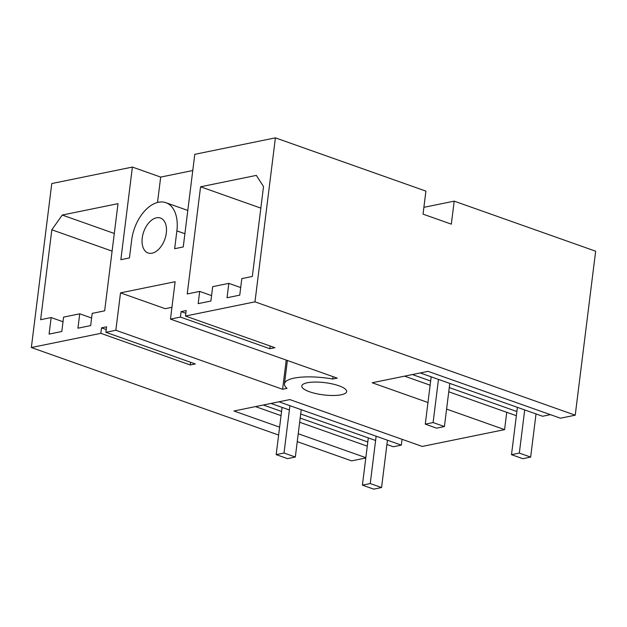 <?xml version="1.0" encoding="UTF-8"?>
<svg xmlns="http://www.w3.org/2000/svg" width="627" height="627" viewBox="0 0 627 627"><rect width="100%" height="100%" fill="white"/><g stroke="black" fill="none" stroke-linecap="round" stroke-linejoin="round"><path stroke-width="0.94" d="M386.922 444.496L393.301 446.753L401.327 445.115L402.048 439.308M506.749 412.307L504.594 429.62L422.23 446.448L289.831 399.587L233.973 410.998L279.611 427.152M401.327 445.115L278.968 401.805M375.604 440.491L300.694 413.977M289.376 409.972L270.95 403.443M192.771 170.528L160.684 177.088L132.391 167.072L51.775 183.546L31.35 347.53L100.845 333.337L190.24 364.977L190.577 362.273M423.891 207.333L454.199 201.142L595.65 251.208L575.225 415.192L254.977 301.846L275.402 137.854L194.785 154.328L183.249 246.952L174.659 248.707L176.877 230.885A34.814 21.036 -70.5 0 0 165.889 202.686A34.814 21.036 -70.5 0 0 131.662 240.117L129.444 257.948L120.854 259.696L132.391 167.072M275.402 137.854L425.905 191.125L423.045 214.144L451.33 224.152L454.199 201.142M504.594 429.62L446.589 409.094M427.967 402.503L372.195 382.76L428.053 371.349L560.452 418.209L575.225 415.192M333.055 376.655L332.765 379.029A40.05 10.902 -172.9 0 0 284.478 383.826A40.05 10.902 -172.9 0 0 287.025 388.372L282.589 389.281L115.854 330.264L105.892 332.302L195.287 363.942L190.24 364.977M365.8 457.976L351.598 460.884L297.245 441.643M278.623 435.052L31.35 347.53M365.839 457.679L298.233 433.743M254.977 301.846L185.482 316.039L274.877 347.687L269.829 348.714L180.435 317.074L170.473 319.112L337.201 378.12L332.765 379.029M338.893 385.777A22.596 6.152 -172.9 0 0 315.24 382.062A22.596 6.152 -172.9 0 0 301.799 385.981A22.596 6.152 -172.9 0 0 309.55 391.773A22.596 6.152 -172.9 0 0 333.211 395.488A22.596 6.152 -172.9 0 0 346.645 391.569A22.596 6.152 -172.9 0 0 338.893 385.777M516.358 415.709L448.752 391.781M430.13 385.19L404.58 376.145M105.892 332.302L106.574 326.824L101.527 327.85L100.845 333.337M115.854 330.264L120.517 292.864L175.129 281.711L170.473 319.112M180.435 317.074L181.117 311.595L186.164 310.561L185.482 316.039M256.333 175.395L263.52 186.548L252.328 276.452L241.81 278.6L239.749 295.145L227.029 297.739L228.824 283.357L212.678 286.657L210.891 301.038L198.171 303.633L199.692 291.406L187.222 293.961L200.569 186.791L256.333 175.395M144.774 229.176A18.52 11.192 -70.5 0 0 148.09 252.963A18.52 11.192 -70.5 0 0 163.772 241.826A18.52 11.192 -70.5 0 0 160.449 218.039A18.52 11.192 -70.5 0 0 144.774 229.176M51.148 317.552L49.086 334.097L61.807 331.495L63.593 317.113L79.739 313.813L77.944 328.195L90.664 325.601L92.185 313.375L104.662 310.827L118.009 203.657L62.245 215.045L51.829 229.795L40.63 319.699L51.148 317.552L63.021 321.753M160.684 177.088L157.518 202.466M550.404 414.659L542.582 416.257L420.231 372.947M516.875 411.524L449.269 387.596M430.647 381.004L412.401 374.546M367.79 441.98L300.184 418.052M281.562 411.461L263.316 405.003M101.527 327.85L106.237 329.52M269.829 348.714L270.166 346.018M185.827 313.257L181.117 311.595M282.589 389.281L286.225 360.078M171.939 307.316L165.214 308.688L120.517 292.864M367.273 446.165L299.667 422.237M281.045 415.646L255.495 406.602M228.824 283.357L240.69 287.558M199.692 291.406L211.565 295.607M200.569 186.791L260.832 208.117M51.829 229.795L112.092 251.121M62.245 215.045L114.294 233.471M79.739 313.813L91.605 318.014M387.455 440.209L381.561 487.547L373.731 489.146L362.414 485.141L368.3 437.905M276.186 454.614L284.015 453.015L295.333 457.028L287.503 458.627L276.186 454.614L282.072 407.385M284.015 453.015L289.909 405.677M295.333 457.028L301.226 409.682M376.137 436.204L370.243 483.542L362.414 485.141M381.561 487.547L370.243 483.542M536.022 413.93L530.646 457.091L522.816 458.69L511.499 454.677L517.4 407.338M425.271 424.158L433.1 422.559L444.418 426.564L436.588 428.163L425.271 424.158L431.172 376.819M433.1 422.559L438.477 379.406M444.418 426.564L449.794 383.41M524.705 409.925L519.328 453.078L511.499 454.677M530.646 457.091L519.328 453.078M176.877 230.885L184.894 233.722M287.385 360.486L284.478 383.826M187.794 210.437L165.889 202.686"/></g></svg>
